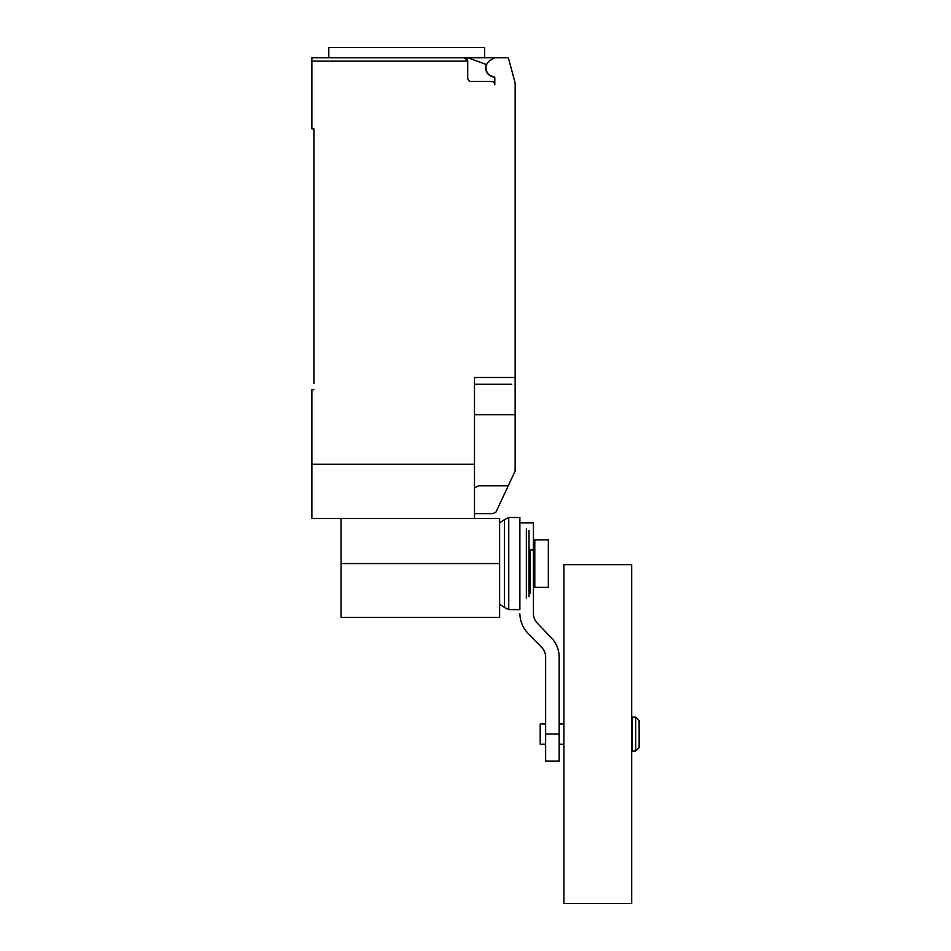 <?xml version="1.0" encoding="UTF-8"?>
<svg xmlns="http://www.w3.org/2000/svg" width="951" height="951" viewBox="0 0 951 951"><rect width="100%" height="100%" fill="white"/><g stroke="black" fill="none" stroke-linecap="round" stroke-linejoin="round"><path stroke-width="1.43" d="M632.344 734.065L632.344 717.125L635.732 717.125L635.732 751.005L632.344 751.005L632.344 734.065M635.732 751.005L639.12 747.617L639.12 720.513L635.732 717.125M545.624 744.229L540.204 744.229L540.204 723.901L545.624 723.901M563.919 734.065L563.919 564.692L631.666 564.692L631.666 903.45L563.919 903.45L563.919 734.065M548.335 539.847L548.335 587.278L534.783 587.278L534.783 539.847L548.335 539.847M545.624 734.065L545.624 761.169L559.176 761.169L559.176 734.065L545.624 734.065L545.624 656.832A13.778 13.778 0 0 0 541.404 647.144L527.864 633.093A28.708 28.708 0 0 1 519.876 613.799M529.029 550.011L533.428 550.011L533.428 613.799A13.861 13.861 0 0 0 537.636 623.487L551.081 637.467A28.518 28.518 0 0 1 559.176 656.832L559.176 734.065M533.428 550.011L533.428 522.907L519.876 522.907M530.111 550.011L530.111 593.495M529.029 530.396L529.029 596.729M526.343 529.006L526.343 598.108M519.876 517.487L519.876 609.627L508.761 609.627L508.761 517.487L519.876 517.487M499.62 522.872L504.47 519.638L504.47 607.475L508.761 609.627M341.076 518.426L341.076 617.354L499.62 617.354L499.62 518.426L474.49 518.426L474.49 377.499L515.133 377.499L515.133 82.999L508.357 57.714L494.805 57.714L490.419 60.246A8.809 8.809 0 0 0 493.64 76.603A1.355 1.355 0 0 1 494.805 77.946L494.805 84.817A3.388 3.388 0 0 0 491.417 81.429L471.102 81.429A3.388 3.388 0 0 1 467.714 78.041L467.714 61.102L464.326 57.714A3.388 3.388 0 0 1 467.714 61.102L311.88 61.102L311.88 128.849L313.913 128.849L313.913 383.598M494.437 77.019A9.141 9.141 0 0 1 486.318 64.49L467.702 57.714L311.88 57.714L328.808 57.714L328.808 47.55L484.653 47.55L484.653 57.714M474.49 513.683L492.773 513.683L495.958 512.09L515.133 471.09L515.133 377.499M474.49 487.946L478.626 485.771L508.298 485.771M467.702 57.714L494.805 57.714M464.326 57.714L406.731 57.714M311.88 57.714L311.88 61.102M511.745 384.275L474.49 384.275M313.913 389.696L311.88 389.696L311.88 518.426L474.49 518.426M474.49 464.231L311.88 464.231M474.49 414.767L515.133 414.767L515.133 432.788M341.076 563.563L499.62 563.563M632.344 723.901L631.666 723.901M563.919 723.901L559.176 723.901M563.919 744.229L559.176 744.229M632.344 744.229L631.666 744.229M533.428 553.399L534.783 553.399M533.428 573.726L534.783 573.726M504.47 519.638L508.761 517.487M499.62 604.254L504.47 607.475"/></g></svg>
